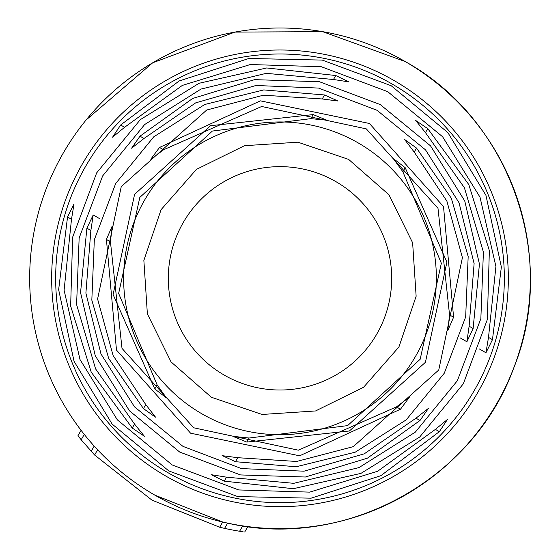 <?xml version="1.0" encoding="UTF-8"?>
<svg xmlns="http://www.w3.org/2000/svg" width="560" height="560" viewBox="0 0 560 560"><rect width="100%" height="100%" fill="white"/><g stroke="black" fill="none" stroke-linecap="round" stroke-linejoin="round"><path stroke-width="0.84" d="M154.833 495.124A250.334 250.334 0 0 1 63.203 153.167A250.334 250.334 0 0 1 405.167 61.537A250.334 250.334 0 0 1 496.797 403.501A250.334 250.334 0 0 1 154.833 495.124L222.691 522.018L219.681 527.233L151.949 500.129L94.605 455.021L97.615 449.806M224.154 375.053A111.685 111.685 0 0 0 376.726 334.173A111.685 111.685 0 0 0 335.846 181.608A111.685 111.685 0 0 0 183.274 222.488A111.685 111.685 0 0 0 224.154 375.053M409.136 397.355L396.452 406.896L298.326 450.184L193.711 427.791L122.01 348.39L110.439 241.766L112.252 225.953L106.414 239.435L116.48 350.063L190.589 433.195L299.635 455.812L400.477 409.22L409.234 397.418M99.897 218.82L93.212 214.956L90.874 230.468L85.89 293.111L100.975 353.948L134.484 406.819L182.973 446.383L241.486 468.601L304.031 471.177L364.259 453.824L416.01 418.187L428.33 408.443M93.212 214.956L86.891 228.165L80.556 292.579L95.242 355.691L129.472 410.816L179.697 452.06L240.527 474.936L305.382 477.015L367.381 458.178L420 420.49L428.379 408.464M172.242 464.975L238.721 489.944L309.701 492.128L377.678 471.247L435.4 429.38L447.433 419.468L439.355 431.662L380.856 475.692L311.094 498.183L237.713 496.573L168.805 470.925L112.14 424.074L74.053 361.326L58.646 289.667L67.536 216.993L74.053 203.896L71.491 219.275L64.092 290.199L79.996 359.513L117.376 419.888L172.242 464.975M392.168 84.049A224.336 224.336 0 0 1 474.278 390.502A224.336 224.336 0 0 1 167.832 472.612A224.336 224.336 0 0 1 85.722 166.166A224.336 224.336 0 0 1 392.168 84.049M391.195 85.736L447.86 132.587L485.947 195.335L501.354 266.994L492.464 339.675L485.947 352.765L488.509 337.386L495.908 266.469L480.004 197.155L442.624 136.773L387.758 91.686L321.279 66.717L250.299 64.533L182.322 85.414L124.6 127.281L112.567 137.193L120.645 124.999L179.144 80.969L248.906 58.478L322.287 60.088L391.195 85.736M380.303 104.601L430.528 145.845L464.758 200.97L479.444 264.082L473.109 328.496L466.886 341.761L469.126 326.193L474.11 263.557L459.025 202.72L425.516 149.849L377.027 110.278L318.514 88.067L255.969 85.484L195.741 102.837L143.99 138.474L131.621 148.197L140 136.178L192.619 98.483L254.618 79.646L319.473 81.732L380.303 104.601M150.766 159.25L159.523 147.448L260.365 100.856L369.411 123.473L443.52 206.598L453.586 317.226L447.748 330.708L449.561 314.902L437.99 208.278L366.289 128.87L261.674 106.484L163.548 149.772L150.864 159.306M393.533 158.711L405.202 167.699L446.908 262.143L425.425 362.292L349.433 430.976L246.792 442.078L233.17 436.464M393.477 158.809L402.864 171.752L441.357 263.249L420.175 359.261L347.613 425.614L249.13 438.025L233.233 436.366M226.527 477.169L293.755 483.322L358.967 467.614L415.359 432.11L457.352 380.723L480.851 318.668L483.406 252.084L464.401 187.754L425.46 132.608L415.639 120.421L427.756 128.639L468.804 184.576L489.349 250.614L487.375 319.445L463.323 383.803L419.706 437.01L360.969 473.368L293.286 488.712L224.238 481.138L211.12 474.663L226.527 477.169L224.238 481.138M222.145 455.56L235.459 461.706L296.233 466.746L355.215 452.193L406.245 419.846L444.297 373.184L465.675 316.911L468.174 256.543L451.29 198.184L416.535 148.071L404.614 139.517L414.225 152.075L446.894 201.131L462.406 257.642L438.76 369.992L353.29 446.649L296.59 461.468L237.769 457.702L222.089 455.658M348.936 81.907L335.762 75.523L266.714 67.956L199.031 83.293L140.294 119.658L96.677 172.865L72.625 237.223L70.651 306.047L91.196 372.085L132.244 428.029L144.361 436.247L134.54 424.06L95.599 368.914L76.594 304.584L79.149 238L102.648 175.938L144.641 124.551L201.033 89.054L266.245 73.346L333.473 79.492L348.936 81.907M155.386 417.151L143.465 408.597L108.71 358.477L91.826 300.125L94.325 239.757L115.703 183.477L153.755 136.822L204.785 104.468L263.767 89.922L324.541 94.962L337.911 101.003L322.231 98.959L263.41 95.2L206.71 110.019L121.24 186.676L97.594 299.019L113.106 355.53L145.775 404.593L155.442 417.053M310.87 118.643L326.83 120.197L313.208 114.59L210.567 125.692L134.575 194.369L113.092 294.525L154.798 388.969L166.467 397.95L157.136 384.909L118.643 293.419L139.825 197.4L212.387 131.054L310.87 118.643L313.208 114.59M394.163 80.591A228.333 228.333 0 0 1 477.743 392.497A228.333 228.333 0 0 1 165.837 476.077A228.333 228.333 0 0 1 82.257 164.164A228.333 228.333 0 0 1 394.163 80.591M479.332 348.943L485.849 352.709M460.103 337.841L466.788 341.705M271.257 389.676L268.24 389.396M269.038 389.48L269.444 389.515M226.135 522.802L227.612 523.124L224.581 528.374L219.681 527.233L151.949 500.129L94.605 455.021L81.179 439.768L84.273 434.399M94.199 446.096L91.168 451.346L94.199 446.096L95.214 447.216M224.581 528.374A256.109 256.109 0 0 0 239.603 531.237L243.117 531.769M86.114 119.98L152.684 62.797L234.892 32.095L322.651 31.661L405.167 61.537C509.985 119.287 558.838 257.39 513.639 368.207C472.92 480.739 344.113 550.501 227.612 523.124M246.659 526.435L247.842 526.589L244.72 532M38.416 343.924L37.499 340.452M35.189 226.044L35.861 222.985M78.96 436.996L77.959 435.722L81.081 430.311L81.788 431.228M77.959 435.722L81.179 439.768M348.656 159.418L388.934 194.747L412.629 242.795L416.136 296.254L398.916 346.983L363.587 387.268L315.539 410.963L262.08 414.463L211.344 397.243L171.066 361.921L147.371 313.873L143.864 260.407L161.084 209.678L196.413 169.4L244.461 145.705L297.92 142.198L348.656 159.418M358.19 142.905A156.38 156.38 0 0 1 415.429 356.524A156.38 156.38 0 0 1 201.81 413.756A156.38 156.38 0 0 1 144.571 200.144A156.38 156.38 0 0 1 358.19 142.905M400.477 409.22L396.452 406.896M110.439 241.766L106.414 239.435M420 420.49L416.01 418.187M90.874 230.468L86.891 228.165M439.355 431.662L435.4 429.38M71.491 219.275L67.536 216.993M120.645 124.999L124.6 127.281M488.509 337.386L492.464 339.675M140 136.178L143.99 138.474M469.126 326.193L473.109 328.496M159.523 147.448L163.548 149.772M449.561 314.902L453.586 317.226M405.202 167.699L402.864 171.752M249.13 438.025L246.792 442.078M427.756 128.639L425.46 132.608M416.535 148.071L414.225 152.075M237.769 457.702L235.459 461.706M333.473 79.492L335.762 75.523M132.244 428.029L134.54 424.06M143.465 408.597L145.775 404.593M322.231 98.959L324.541 94.962M154.798 388.969L157.136 384.909M219.681 527.233L151.949 500.129L94.605 455.021M239.603 531.237L242.704 525.868"/></g></svg>
